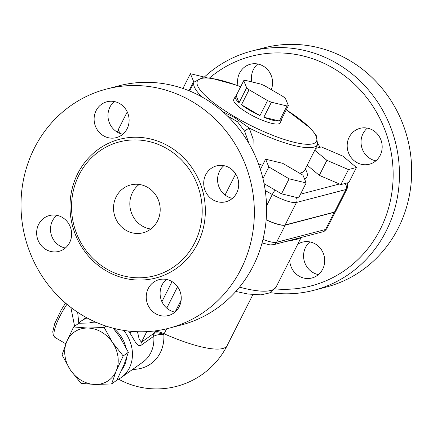 <?xml version="1.0" encoding="UTF-8"?>
<svg xmlns="http://www.w3.org/2000/svg" width="433" height="433" viewBox="0 0 433 433"><rect width="100%" height="100%" fill="white"/><g stroke="black" fill="none" stroke-linecap="round" stroke-linejoin="round"><path stroke-width="0.65" d="M166.391 279.437A18.538 17.428 -104.7 0 0 160.74 298.386A18.538 17.428 -104.7 0 0 174.948 312.133M56.788 215.315A18.538 17.428 -104.7 0 0 59.868 245.939A18.538 17.428 -104.7 0 0 65.345 248.012M114.263 101.538A18.538 17.428 -104.7 0 0 109.971 107.005A18.538 17.428 -104.7 0 0 122.82 134.235M223.866 165.66A18.538 17.428 -104.7 0 0 218.21 184.61A18.538 17.428 -104.7 0 0 232.424 198.357M209.523 77.978A118.647 111.541 75.3 0 1 387.503 137.456A118.647 111.541 75.3 0 1 274.901 288.881M297.742 244.234A18.538 17.428 75.3 0 1 302.515 242.128A18.538 17.428 75.3 0 1 320.821 248.894A18.538 17.428 75.3 0 1 322.709 269.131A18.538 17.428 75.3 0 1 311.901 277.997A18.538 17.428 75.3 0 1 289.715 260.119M238.009 85.696A18.538 17.428 75.3 0 1 239.579 73.096A18.538 17.428 75.3 0 1 250.382 64.23A18.538 17.428 75.3 0 1 268.146 70.298A18.538 17.428 75.3 0 1 271.291 89.642M372.808 130.192A18.538 17.428 75.3 0 1 382.085 148.79A18.538 17.428 75.3 0 1 369.371 164.221A18.538 17.428 75.3 0 1 347.818 150.695A18.538 17.428 75.3 0 1 359.985 128.352A18.538 17.428 75.3 0 1 372.808 130.192M270.192 292.643A123.594 116.19 -104.7 0 0 314.055 290.251A123.594 116.19 -104.7 0 0 395.177 141.277A123.594 116.19 -104.7 0 0 251.486 51.116A123.594 116.19 -104.7 0 0 204.327 77.074M314.055 290.251L326.282 287.052A123.594 116.19 -104.7 0 0 407.404 138.078A123.594 116.19 -104.7 0 0 263.713 47.917L251.486 51.116M318.412 274.598A18.538 17.428 75.3 0 1 304.204 260.845A18.538 17.428 75.3 0 1 309.86 241.895M251.833 81.913A18.538 17.428 75.3 0 1 253.435 69.469A18.538 17.428 75.3 0 1 257.727 63.997M375.887 160.822A18.538 17.428 75.3 0 1 361.674 147.068A18.538 17.428 75.3 0 1 367.33 128.119M106.394 89.079L118.62 85.88A123.594 116.19 75.3 0 1 262.311 176.042A123.594 116.19 75.3 0 1 181.189 325.015L168.962 328.214A123.594 116.19 75.3 0 1 83.493 315.917A123.594 116.19 75.3 0 1 21.65 191.954A123.594 116.19 75.3 0 1 106.394 89.079A123.594 116.19 75.3 0 1 250.085 179.24A123.594 116.19 75.3 0 1 168.962 328.214M106.518 268.931A69.21 65.069 -104.7 0 0 154.381 275.821A69.21 65.069 -104.7 0 0 199.808 192.393A69.21 65.069 -104.7 0 0 119.34 141.905A69.21 65.069 -104.7 0 0 71.889 199.51A69.21 65.069 -104.7 0 0 106.518 268.931M229.344 167.733A18.538 17.428 -104.7 0 0 216.522 165.888A18.538 17.428 -104.7 0 0 204.354 188.236A18.538 17.428 -104.7 0 0 225.907 201.756A18.538 17.428 -104.7 0 0 238.621 186.325A18.538 17.428 -104.7 0 0 229.344 167.733M96.11 110.632A18.538 17.428 -104.7 0 0 97.999 130.869A18.538 17.428 -104.7 0 0 116.304 137.634A18.538 17.428 -104.7 0 0 128.471 115.286A18.538 17.428 -104.7 0 0 106.919 101.766A18.538 17.428 -104.7 0 0 96.11 110.632M46.012 249.565A18.538 17.428 -104.7 0 0 58.834 251.411A18.538 17.428 -104.7 0 0 71.001 229.062A18.538 17.428 -104.7 0 0 49.449 215.542A18.538 17.428 -104.7 0 0 36.735 230.973A18.538 17.428 -104.7 0 0 46.012 249.565M179.24 306.667A18.538 17.428 -104.7 0 0 177.357 286.43A18.538 17.428 -104.7 0 0 159.052 279.664A18.538 17.428 -104.7 0 0 146.879 302.012A18.538 17.428 -104.7 0 0 168.437 315.533A18.538 17.428 -104.7 0 0 179.24 306.667M260.417 169.492L265.613 159.198L268.828 166.949L289.109 178.813L306.18 182.937L302.97 175.186L282.684 163.322L265.613 159.198M262.95 178.58L268.828 166.949M306.18 182.937L298.597 197.951L281.526 193.832L264.054 183.608M281.526 193.832L289.109 178.813M356.456 167.479L348.874 182.499L340.874 184.588L319.305 175.36L326.893 160.34L348.457 169.574L356.456 167.479L342.893 156.156L321.324 146.922L315.684 148.4M340.874 184.588L348.457 169.574M314.764 150.219L326.893 160.34M126.025 230.318A24.719 23.236 75.3 0 1 113.657 205.523A24.719 23.236 75.3 0 1 130.604 184.951A24.719 23.236 75.3 0 1 159.344 202.98A24.719 23.236 75.3 0 1 143.117 232.775A24.719 23.236 75.3 0 1 126.025 230.318M139.182 184.442A24.719 23.236 -104.7 0 0 142.327 226.053A24.719 23.236 -104.7 0 0 150.846 229.014M112.553 342.552L123.199 355.975L116.266 370.767A29.66 25.141 -125.5 0 0 112.553 342.552A29.66 25.141 -125.5 0 0 87.753 328.041L104.191 327.494L112.553 342.552M111.622 383.925L95.179 384.477A29.66 25.141 -125.5 0 0 116.266 370.767L111.622 383.925L116.807 380.228L123.741 365.441L128.385 352.278L120.028 337.22L113.257 328.219M81.031 383.394L70.379 369.966A29.66 25.141 -125.5 0 0 95.179 384.477L81.031 383.394M66.666 341.751L73.599 326.958L87.753 328.041A29.66 25.141 -125.5 0 0 66.666 341.751A29.66 25.141 -125.5 0 0 70.379 369.966L62.022 354.908L66.666 341.751M97.133 322.758L78.784 323.262L73.599 326.958M128.385 352.278L123.199 355.975M106.107 326.125L104.191 327.494M279.382 120.991L286.971 105.977A25.953 6.057 26.8 0 0 288.4 105.603L285.471 98.54A25.953 6.057 26.8 0 0 283.047 96.521L264.563 85.707A25.953 6.057 26.8 0 0 260.709 84.056L245.148 80.3A25.953 6.057 26.8 0 0 243.719 80.673L246.648 87.731A25.953 6.057 26.8 0 0 249.072 89.755L267.556 100.57A25.953 6.057 26.8 0 0 271.41 102.22L263.827 117.24A25.953 6.057 26.8 0 0 279.382 120.991L263.827 117.24M271.41 102.22L286.971 105.977M288.4 105.603L280.811 120.618A25.953 6.057 26.8 0 0 281.639 119.86A25.953 6.057 26.8 0 0 281.764 118.739M249.072 89.755L241.49 104.775A25.953 6.057 26.8 0 0 259.973 115.589L267.556 100.57M259.973 115.589L241.49 104.775M243.719 80.673L236.137 95.693A25.953 6.057 26.8 0 0 235.308 96.451A25.953 6.057 26.8 0 0 239.065 102.751L246.648 87.731M239.065 102.751L236.137 95.693M281.639 119.86L280.124 122.864A25.953 6.057 -153.2 0 1 248.396 113.397A25.953 6.057 -153.2 0 1 233.788 99.455L235.308 96.451M227.433 115.947L237.528 121.77L244.661 131.269A4.942 0.687 149.8 0 1 249.273 128.071L234.318 117.392L222.827 111.703M252.98 151.068L253.148 139.215L249.273 128.071A69.21 16.156 26.8 0 0 317.649 144.508L316.204 135.269L310.412 128.195L286.294 109.766M244.661 131.269L249.045 143.718M319.305 175.36L307.181 165.238M188.929 90.708L193.605 81.458L194.238 81.826M182.937 88.462L190.39 73.707L193.605 81.458M207.201 77.767L190.39 73.707M232.461 170.034L235.135 173.081M266.154 219.715A22.245 5.196 26.8 0 0 285.109 224.987L334.525 212.056A22.245 5.196 26.8 0 0 335.781 211.207L347.158 188.68L347.623 184.485L347.082 182.964M225.057 195.018L235.709 173.936M127.242 111.898L118.555 129.099A22.245 5.196 26.8 0 0 121.018 133.786M70.882 307.43L74.59 326.255M78.774 323.034L77.659 312.28M132.693 369.365A40.621 34.429 -125.5 0 0 163.847 334.341C159.609 332.988 156.465 332.555 154.408 333.047A7.415 6.522 -113 0 0 153.791 336.235C155.972 334.996 159.322 334.368 163.847 334.341A70.103 17.412 -59.7 0 1 164.123 333.794A79.098 18.467 26.8 0 0 227.206 345.485L252.888 294.651M285.791 241.5L296.562 239.487L301.141 237.484L276.249 286.781A96.402 22.505 -153.2 0 1 239.514 287.133M154.408 333.047L154.126 333.161A7.415 6.284 -125.5 0 0 153.666 336.311L153.791 336.235A34.608 29.336 54.5 0 1 142.793 362.167L121.332 377.468A34.608 29.336 54.5 0 1 116.937 379.968M155.274 330.877L154.965 331.494A81.052 20.135 120.3 0 0 154.126 333.161L141.439 342.205A7.415 6.284 -125.5 0 0 140.979 345.355L153.666 336.311M146.776 331.64L141.439 342.205L139.204 339.266L137.467 331.716M132.314 331.424A7.415 0.455 -31 0 0 129.873 333.08C133.976 338.866 136.909 347.358 140.979 345.355M128.569 331.056L129.873 333.08M123.714 330.395A34.608 29.336 54.5 0 1 132.33 351.531A34.608 29.336 54.5 0 1 121.332 377.468M77.853 323.927A34.608 29.336 54.5 0 1 81.155 321.113A34.608 29.336 54.5 0 1 87.141 317.968M285.223 225.144L334.211 212.327L325.54 229.49A4.942 4.649 75.3 0 1 322.661 231.855C323.327 232.175 324.75 231.07 326.931 228.548A24.589 5.743 -153.2 0 1 325.54 229.49L276.552 242.307L285.223 225.144A22.245 5.196 -153.2 0 1 266.143 219.812M334.211 212.327A24.589 5.743 26.8 0 0 335.451 211.618M120.883 133.743A22.245 5.196 -153.2 0 1 118.734 130.885M95.271 321.957A29.66 25.141 -125.5 0 0 89.82 322.726M121.814 369.885A29.66 25.141 -125.5 0 0 126.539 358.075M125.819 347.071A29.66 25.141 -125.5 0 0 113.462 328.274M320.025 147.263L317.974 143.751M106.247 270.863A71.683 67.391 -104.7 0 0 205.296 207.905A71.683 67.391 -104.7 0 0 101.484 147.177A71.683 67.391 -104.7 0 0 106.247 270.863M265.25 190.569A840.431 196.192 26.8 0 0 272.308 194.498A22.245 5.196 26.8 0 0 296.486 202.46L345.902 189.53A22.245 5.196 26.8 0 0 347.158 188.68M275.123 190.087A4.942 0.79 119 0 0 272.308 194.498L266.544 205.919M304.572 170.396L304.648 170.256A69.21 16.156 -153.2 0 1 299.506 173.162M262.506 165.357A69.21 16.156 -153.2 0 1 258.458 163.798M304.529 178.948A74.157 17.309 26.8 0 0 305.281 169M339.472 183.993L300.497 194.19M286.262 109.836A66.742 15.583 -153.2 0 1 311.148 144.119A66.742 15.583 -153.2 0 1 234.946 116.915A66.742 15.583 -153.2 0 1 197.047 82.07A66.742 15.583 -153.2 0 1 240.629 86.789M240.667 86.719L236.689 85.209L211.569 78.249L202.298 77.788L194.098 82.097A69.21 16.156 26.8 0 0 202.173 97.084M344.879 183.543A4.942 4.649 75.3 0 1 345.902 189.53L334.525 212.056M296.199 197.372A4.942 4.649 75.3 0 1 296.486 202.46L285.109 224.987M65.832 343.807L55.067 337.507A27.192 6.755 -59.7 0 1 66.974 304.296M154.965 331.494A12.357 2.885 -153.2 0 1 164.123 333.794L166.645 328.793M175.149 311.96L181.146 300.091M161.915 301.671L172.047 281.612M177.573 286.733L166.765 308.128M262.988 239.389A22.245 5.196 -153.2 0 0 276.552 242.307A4.942 4.649 75.3 0 1 273.672 244.672L322.661 231.855M304.648 170.256L317.649 144.508M189.605 90.984L194.098 82.097M55.067 337.507L53.162 335.104L52.788 331.683L54.693 323.662L61.177 310.012L65.567 303.105M118.572 379.178A79.098 79.098 0 0 0 227.206 345.485M86.248 317.481L81.155 321.113M276.249 286.781L269.613 292.919L260.937 294.851L247.887 294.012L235.828 291.458M262.057 242.973L270.051 244.916L273.672 244.672M335.51 211.564L326.931 228.548M118.415 129.689L117.208 132.087"/></g></svg>

